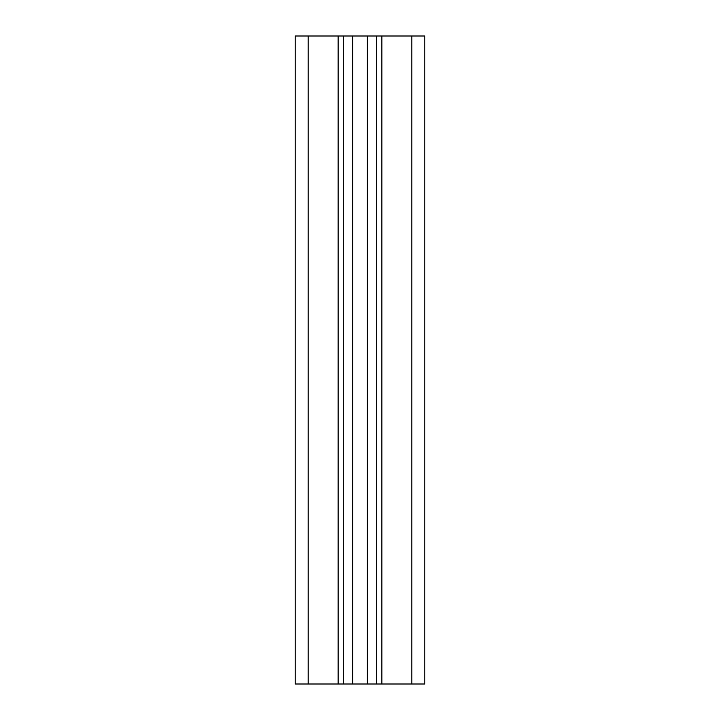 <?xml version="1.0" encoding="UTF-8"?>
<svg xmlns="http://www.w3.org/2000/svg" width="720" height="720" viewBox="0 0 720 720"><rect width="100%" height="100%" fill="white"/><g stroke="black" fill="none" stroke-linecap="round" stroke-linejoin="round"><path stroke-width="1.08" d="M308.16 36L424.8 36L424.8 684L295.2 684L295.2 36L308.16 36L308.16 684M343.314 36L343.314 684M376.686 36L376.686 684M338.13 36L338.13 684M352.647 36L352.647 684M367.353 36L367.353 684M381.87 36L381.87 684M411.84 36L411.84 684"/></g></svg>
